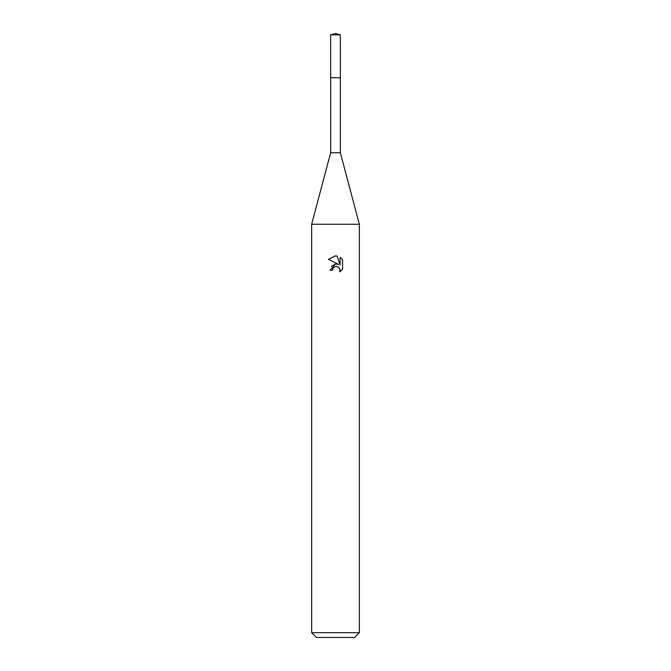 <?xml version="1.0" encoding="UTF-8"?>
<svg xmlns="http://www.w3.org/2000/svg" width="671" height="671" viewBox="0 0 671 671"><rect width="100%" height="100%" fill="white"/><g stroke="black" fill="none" stroke-linecap="round" stroke-linejoin="round"><path stroke-width="1.01" d="M340.348 77.744L340.348 152.745L330.652 152.745L330.652 77.744L340.356 77.727L330.635 77.727L330.652 34.85L335.5 33.55L340.348 34.85L340.365 77.727M330.652 152.745L311.663 224.257L359.337 224.257L359.337 632.686L311.663 632.686L316.427 637.45L354.573 637.45L359.337 632.686M332.522 270.254L332.925 268.526L332.522 270.254L330.015 270.254L335.5 263.988L338.536 264.357L328.421 259.367L335.5 255.877L337.035 256.045L340.13 264.936L340.13 257.32L342.579 259.803L342.587 269.205L339.736 271.931L339.845 268.769L337.79 266.714L335.5 266.513L336.649 266.437M339.476 268.081L340.138 270.228L339.736 271.931L342.579 269.205M338.536 264.357L337.278 264.013M335.525 263.98L331.357 266.328M334.904 266.697L332.925 268.526M342.579 259.803L340.13 257.32M337.035 256.045L335.659 255.877M335.265 255.877L328.421 259.367M330.652 34.85L340.348 34.85M340.348 152.745L359.337 224.257M311.663 224.257L311.663 632.686"/></g></svg>
